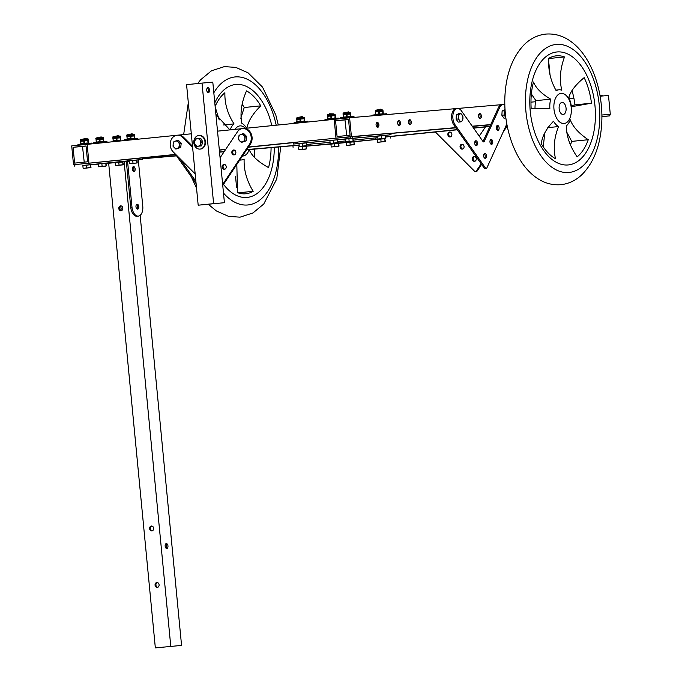 <?xml version="1.0" encoding="UTF-8"?>
<svg xmlns="http://www.w3.org/2000/svg" width="682" height="682" viewBox="0 0 682 682"><rect width="100%" height="100%" fill="white"/><g stroke="black" fill="none" stroke-linecap="round" stroke-linejoin="round"><path stroke-width="1.02" d="M330.062 142.393L307.028 144.379L330.062 142.393M299.142 145.061L246.748 149.571M235.111 150.577L233.142 150.748M224.284 151.506L219.519 151.924M176.894 155.598L142.436 158.565M175.692 154.396L73.52 164.737L71.704 145.905L87.143 144.345L88.958 163.177L87.143 144.345L176.664 135.283M299.151 145.147L246.586 149.818M235.299 150.79L232.988 150.995M224.114 151.754L219.544 152.154M177.107 155.811L142.453 158.795M136.681 160.031L142.512 159.4L142.368 157.9L73.52 164.737M87.577 161.796L74.611 163.109L73.085 147.286L86.06 145.974L87.577 161.796M82.71 146.46L73.085 147.286M86.06 146.042L82.513 146.4L84.218 162.137M600.117 96.188L608.48 95.463L610.296 114.295L601.865 115.028L609.427 114.371L609.572 115.88L601.882 116.545M490.708 124.601L472.234 126.196M455.729 127.619L335.987 138.173L334.171 119.341L349.61 117.781L351.426 136.613M490.597 124.849L472.387 126.417M455.883 127.841L390.897 133.442M610.296 114.295L609.427 114.371M573.937 98.438L569.342 98.839M535.651 101.737L530.971 102.147M504.825 104.397L503.487 104.516M504.842 104.832A9.463 5.413 84.2 0 0 503.103 104.525L457.724 108.455M456.13 108.6L349.61 117.781M376.08 124.994A2.464 1.407 84.2 0 0 377.734 127.321A2.464 1.407 84.2 0 0 378.885 124.729A2.464 1.407 84.2 0 0 377.24 122.419A2.464 1.407 84.2 0 0 376.08 124.994M408.441 122.206A2.464 1.407 84.2 0 0 410.095 124.525A2.464 1.407 84.2 0 0 411.246 121.942A2.464 1.407 84.2 0 0 409.601 119.631A2.464 1.407 84.2 0 0 408.441 122.206M397.657 123.135A2.464 1.407 84.2 0 0 399.302 125.454A2.464 1.407 84.2 0 0 400.462 122.871A2.464 1.407 84.2 0 0 398.808 120.561A2.464 1.407 84.2 0 0 397.657 123.135M478.551 116.162A2.464 1.407 84.2 0 0 480.205 118.489A2.464 1.407 84.2 0 0 481.356 115.897A2.464 1.407 84.2 0 0 479.702 113.587A2.464 1.407 84.2 0 0 478.551 116.162M531.943 108.455A3.214 1.841 84.2 0 0 531.406 108.378A3.214 1.841 84.2 0 0 531.252 108.404M350.045 135.232L337.079 136.545L335.553 120.723L348.528 119.41L350.045 135.232M377.095 127.125A2.464 1.407 84.2 0 0 377.649 124.857A2.464 1.407 84.2 0 0 376.643 122.734M409.447 124.337A2.464 1.407 84.2 0 0 410.01 122.061A2.464 1.407 84.2 0 0 409.004 119.947M398.663 125.266A2.464 1.407 84.2 0 0 399.226 122.99A2.464 1.407 84.2 0 0 398.22 120.876M479.557 118.293A2.464 1.407 84.2 0 0 480.119 116.017A2.464 1.407 84.2 0 0 479.114 113.903M345.177 119.896L335.553 120.723M348.528 119.478L344.981 119.836L346.686 135.573M297.403 142.24L248.325 147.21M225.623 149.503L219.348 150.142M175.845 154.541L135.403 158.633M130.509 159.128L127.577 159.426M243.483 128.523L334.171 119.341L335.987 138.173L248.444 147.031M225.733 149.332L219.331 149.98M242.17 128.651L217.515 131.149M191.31 133.8L177.976 135.147M105.804 163.151L129.529 160.756M142.512 159.4L83.204 165.419M106.042 163.22L128.557 161.302L128.514 160.858M106.196 163.441L115.565 162.614M122.717 161.924L128.557 161.302M90.604 164.78L98.31 164.123M98.293 163.978L95.113 164.302L98.302 164.012M110.356 162.938L106.187 163.339L110.356 162.938M345.68 138.872L337.394 139.716M330.241 140.441L306.516 142.836M299.355 143.527L293.516 144.03L297.54 143.587L297.395 142.078L293.362 142.521L293.516 144.03M350.335 138.241L350.19 136.732L390.88 133.229L391.025 134.738L297.54 143.587M391.025 134.738L385.185 135.36M378.033 136.05L353.071 138.224M358.024 137.704L362.483 137.27L358.024 137.704M368.809 136.775L373.267 136.34L368.809 136.775M350.19 136.732L297.395 142.078M378.808 138.975L385.662 138.293L378.808 138.975M385.645 138.293L385.185 135.437L385.645 138.293M378.126 139.017L385.441 138.096M377.939 138.821L377.683 136.161L385.185 135.437L378.041 136.127M381.247 135.803L381.502 138.463M381.383 109.649L376.865 110.083M381.366 109.521L380.863 109.103L376.848 109.955M386.421 114.602L386.336 113.749L372.781 115.053L372.849 115.778M376.132 114.687L375.612 114.303L383.318 113.783L383.045 111.03L383.113 113.57M382.713 113.604L382.892 111.251M375.612 114.303L375.484 111.763L383.045 111.03L382.943 110.143L381.639 109.649M375.901 114.269L375.381 111.984M378.808 113.971L378.587 111.652L375.68 111.95M379.507 113.903L379.286 111.584L378.587 111.652M382.491 111.285L379.286 111.584M136.477 163.015L129.623 163.689L136.477 163.015M129.623 163.689L137.176 162.955L137.048 160.091L132.734 160.466L132.99 163.126M136.929 162.759L136.673 160.1M129.427 163.484L129.171 160.824L132.734 160.466M136.69 160.1L129.529 160.79M132.871 134.311L128.352 134.746M132.862 134.192L132.035 133.791L128.344 134.627M137.909 139.205L137.832 138.412L129.017 139.213L124.269 139.716L124.354 140.577M134.61 138.233L134.542 135.692L134.61 138.233L133.979 135.957L130.774 136.255L130.995 138.574L134.209 138.275M127.619 139.358L127.099 138.966L130.995 138.574M127.099 138.966L126.997 136.417L134.542 135.692L134.439 134.814L126.912 135.539C126.076 134.959 127.423 134.61 130.953 134.49C133.868 133.97 135.027 134.081 134.439 134.814M127.398 138.932L126.878 136.647M130.296 138.634L130.074 136.323L127.176 136.613M130.074 136.323L130.774 136.255M122.513 164.908L115.659 165.581L122.513 164.908M115.659 165.581L123.348 164.652L122.717 161.864L115.573 162.691M115.471 165.385L115.207 162.725L118.779 162.367L122.717 162.001L122.973 164.66M118.779 162.367L119.035 165.018M118.915 136.212L114.397 136.647M118.898 136.085L118.071 135.692L114.38 136.519M123.902 140.62L110.348 141.992M120.646 140.134L120.578 137.594L120.646 140.134L120.023 137.849L116.818 138.148L117.04 140.466L120.245 140.168M113.664 141.251L113.144 140.859L117.04 140.466M113.144 140.859L113.041 138.31L120.578 137.594M113.434 140.833L112.914 138.548M116.341 140.535L116.119 138.216L113.212 138.514M116.119 138.216L116.818 138.148M300.131 146.451L306.985 145.769L300.131 146.451M306.985 145.769L306.508 142.913L307.002 145.76M299.449 146.502L306.764 145.573M299.262 146.298L299.006 143.638L306.508 142.913L299.364 143.604M302.569 143.28L302.825 145.939M302.706 117.125L298.187 117.56M302.697 116.997L302.186 116.579L298.17 117.432M307.735 122.018L307.667 121.225L300.881 121.831L294.104 122.53L294.189 123.391M297.454 122.163L296.934 121.78L304.641 121.268L304.368 118.506L304.436 121.046M304.036 121.081L304.215 118.728M296.934 121.78L296.806 119.239L304.368 118.506M297.233 121.746L296.713 119.461M300.131 121.447L299.91 119.128L297.002 119.427M300.83 121.379L300.609 119.06L299.91 119.128M303.814 118.77L300.609 119.06M346.447 141.762L353.302 141.089L346.447 141.762M345.774 141.813L353.319 141.072L352.824 138.224L353.08 140.884M345.578 141.609L345.322 138.949L352.824 138.224M348.886 138.591L349.141 141.251M352.841 138.224L345.68 138.915M349.022 112.436L344.504 112.871M349.014 112.308L348.502 111.891L344.495 112.743M354.06 117.398L353.984 116.537L347.198 117.142L340.42 117.841L340.506 118.702M343.771 117.483L343.251 117.091L350.957 116.579L350.684 113.817L350.753 116.358M350.352 116.392L350.531 114.047M343.251 117.091L343.131 114.55L350.684 113.817L350.591 112.939L349.278 112.445M343.549 117.057L343.029 114.772M346.447 116.758L346.226 114.448L343.327 114.738M347.147 116.69L346.925 114.38L346.226 114.448M350.13 114.082L346.925 114.38M90.16 167.695L83.306 168.377L90.16 167.695M83.306 168.377L90.987 167.44L90.356 164.652L83.213 165.479M83.11 168.173L82.854 165.513L86.418 165.155L90.356 164.788L90.612 167.448M86.418 165.155L86.674 167.815M86.554 139L82.036 139.435M86.546 138.872L85.71 138.48L82.028 139.307M91.593 143.893L91.516 143.101L82.693 143.902L77.953 144.405L78.038 145.266M88.285 142.922L88.217 140.381L88.285 142.922L87.663 140.645L84.457 140.944L84.679 143.254L87.884 142.956M81.303 144.038L80.783 143.655L84.679 143.254M80.783 143.655L80.681 141.106L88.217 140.381M81.081 143.621L80.561 141.336M83.98 143.322L83.758 141.004L80.86 141.302M83.758 141.004L84.457 140.944M105.599 166.135L98.745 166.809L105.599 166.135M98.737 166.809L106.426 165.879L105.795 163.092L98.651 163.919M98.549 166.613L98.293 163.953L101.857 163.595L105.795 163.228L106.051 165.879M101.857 163.595L102.112 166.246M101.993 137.44L97.475 137.875M101.985 137.312L101.149 136.92L97.466 137.747M107.031 142.325L106.955 141.541L98.131 142.342L93.391 142.845L93.477 143.697M103.724 141.362L103.655 138.821L103.724 141.362L103.101 139.077L99.896 139.375L100.118 141.694L103.323 141.396M96.742 142.478L96.222 142.086L100.118 141.694M96.222 142.086L96.119 139.537L103.638 138.813M96.52 142.061L96 139.776M99.419 141.762L99.197 139.443L96.298 139.742M99.197 139.443L99.896 139.375M331.009 143.322L337.863 142.649L331.009 143.322M330.335 143.373L337.88 142.64L337.385 139.784L337.641 142.444M330.139 143.169L329.883 140.518L337.385 139.784M333.447 140.151L333.703 142.811M337.402 139.784L330.241 140.475M333.583 113.996L329.065 114.431M333.575 113.877L329.474 113.8L329.056 114.312M338.622 118.89L338.545 118.097L331.759 118.702L324.982 119.41L325.067 120.262M328.332 119.043L327.812 118.651L335.518 118.139L335.246 115.386L335.314 117.926M334.913 117.96L335.092 115.608M327.812 118.651L327.684 116.119L335.246 115.386L335.152 114.499L333.839 114.005M328.11 118.617L327.59 116.332M331.009 118.327L330.787 116.008L327.889 116.298M331.708 118.259L331.486 115.94L330.787 116.008M334.692 115.642L331.486 115.94M298.929 146.826L384.759 138.642M338.442 143.331L346.729 142.495M353.881 141.771L377.606 139.367M331.29 144.038L306.32 146.187M326.081 144.337L321.623 144.78L326.081 144.337M315.289 145.266L310.839 145.709L315.289 145.266M338.272 141.668L345.51 140.935L337.948 141.703L338.417 143.169M353.387 140.134L377.828 137.662L353.387 140.134M385.705 136.911L390.445 136.511L390.59 138.02M609.699 114.354L609.844 115.855L601.882 116.673M506.956 124.755L506.445 124.806M489.855 126.485L473.589 128.131M457.255 129.785L385.714 137.022M377.837 137.824L375.654 138.045M489.932 126.315L473.487 127.977M457.145 129.631L385.697 136.869M353.677 144.755L346.823 145.428L353.677 144.755M346.814 145.428L354.504 144.49L353.873 141.703L346.729 142.529M346.627 145.223L346.371 142.572L349.934 142.206L353.873 141.839L354.128 144.499M349.934 142.206L350.19 144.865M384.554 141.626L377.7 142.299L384.554 141.626M377.7 142.299L385.39 141.37L384.75 138.582L377.606 139.409M377.504 142.103L377.248 139.443L380.812 139.085L384.759 138.719L385.015 141.37M380.812 139.085L381.067 141.737M305.877 149.102L299.023 149.776L305.877 149.102M299.023 149.776L306.712 148.846L306.082 146.059L298.938 146.886M298.827 149.58L298.571 146.92L302.143 146.562L306.082 146.195L306.337 148.846M302.143 146.562L302.399 149.213M338.238 146.315L331.384 146.988L338.238 146.315M331.384 146.988L339.065 146.059L338.434 143.271L331.29 144.098M331.188 146.792L330.932 144.132L334.495 143.766L338.434 143.408L338.69 146.059M334.495 143.766L334.751 146.425M602.146 96.009L602.061 95.156L599.972 95.318M573.835 97.927L573.11 98.515M569.785 98.796L569.7 97.944L568.976 97.995M474.689 143.015L475.695 141.506M479.258 136.178L485.431 126.937M435.372 132.001L474.561 171.233A1.517 1.245 85.1 0 0 476.309 171.063L481.177 163.782M504.825 128.378L507.016 125.096M463.308 144.814A2.464 2.02 85.1 0 1 463.999 147.448A2.464 2.02 85.1 0 1 462.268 149.136A2.464 2.02 85.1 0 1 460.052 146.86A2.464 2.02 85.1 0 1 461.85 144.234A2.464 2.02 85.1 0 1 463.308 144.814M475.507 157.022A2.464 2.02 85.1 0 1 476.198 159.665A2.464 2.02 85.1 0 1 474.467 161.344A2.464 2.02 85.1 0 1 472.251 159.068A2.464 2.02 85.1 0 1 474.05 156.442A2.464 2.02 85.1 0 1 475.507 157.022M451.109 132.598A2.464 2.02 85.1 0 1 451.799 135.232A2.464 2.02 85.1 0 1 450.069 136.92A2.464 2.02 85.1 0 1 447.852 134.644A2.464 2.02 85.1 0 1 449.651 132.018A2.464 2.02 85.1 0 1 451.109 132.598M476.309 171.063L477.178 170.986L481.594 164.371M503.103 132.172L507.203 126.042M477.178 170.986A1.517 1.245 85.1 0 1 476.326 171.514L475.465 171.591M462.694 149.043A2.464 2.02 85.1 0 1 460.913 146.783A2.464 2.02 85.1 0 1 462.285 144.252M474.894 161.25A2.464 2.02 85.1 0 1 473.112 159A2.464 2.02 85.1 0 1 474.484 156.468M450.495 136.826A2.464 2.02 85.1 0 1 448.713 134.576A2.464 2.02 85.1 0 1 450.086 132.044M195.896 181.421L179.69 158.395M196.101 183.603L176.578 155.854M456.105 108.6A9.463 5.413 84.2 0 0 451.723 114.874A9.463 5.413 84.2 0 0 453.888 125.002L455.116 124.874A9.463 5.413 84.2 0 1 452.959 114.746A9.463 5.413 84.2 0 1 457.341 108.472L456.105 108.6M484.356 168.292L485.593 168.173A1.517 0.87 84.2 0 0 486.249 168.556L485.013 168.684A1.517 0.87 84.2 0 1 484.356 168.292L453.888 125.002M501.867 104.653A9.463 5.413 84.2 0 0 498.363 107.739L499.599 107.611L484.246 141.43A1.517 0.87 84.2 0 1 483.683 141.924A1.517 0.87 84.2 0 1 483.027 141.532L498.363 107.739M490.972 144.149A2.464 1.407 84.2 0 0 491.526 141.873A2.464 1.407 84.2 0 0 490.529 139.759M475.712 145.462A2.464 1.407 84.2 0 0 476.275 143.186A2.464 1.407 84.2 0 0 475.269 141.072M484.621 158.122A2.464 1.407 84.2 0 0 485.183 155.846A2.464 1.407 84.2 0 0 484.177 153.731M497.314 130.177A2.464 1.407 84.2 0 0 497.877 127.901A2.464 1.407 84.2 0 0 496.871 125.786M483.027 141.532L461.467 110.902A9.463 5.413 84.2 0 0 457.341 108.472M485.593 168.173L455.116 124.874M503.103 104.525A9.463 5.413 84.2 0 0 499.599 107.611M486.249 168.556A1.517 0.87 84.2 0 0 486.812 168.062L506.811 124.005M490.205 140.245A2.464 1.407 84.2 0 0 490.162 142.947A2.464 1.407 84.2 0 0 491.611 144.337A2.464 1.407 84.2 0 0 492.762 141.745A2.464 1.407 84.2 0 0 491.117 139.443A2.464 1.407 84.2 0 0 490.205 140.245M474.953 141.558A2.464 1.407 84.2 0 0 474.911 144.26A2.464 1.407 84.2 0 0 476.36 145.65A2.464 1.407 84.2 0 0 477.511 143.067A2.464 1.407 84.2 0 0 475.866 140.756A2.464 1.407 84.2 0 0 474.953 141.558M483.862 154.217A2.464 1.407 84.2 0 0 483.819 156.92A2.464 1.407 84.2 0 0 485.269 158.309A2.464 1.407 84.2 0 0 486.419 155.726A2.464 1.407 84.2 0 0 484.774 153.416A2.464 1.407 84.2 0 0 483.862 154.217M496.547 126.272A2.464 1.407 84.2 0 0 496.505 128.975A2.464 1.407 84.2 0 0 497.954 130.364A2.464 1.407 84.2 0 0 499.113 127.773A2.464 1.407 84.2 0 0 497.459 125.471A2.464 1.407 84.2 0 0 496.547 126.272M458.977 115.105A3.785 2.165 84.2 0 0 458.585 116.844A3.785 2.165 84.2 0 0 459.498 120.433A3.785 2.165 84.2 0 0 461.671 121.225A3.785 2.165 84.2 0 0 462.942 118.429A3.785 2.165 84.2 0 0 462.029 114.84A3.785 2.165 84.2 0 0 459.856 114.047A3.785 2.165 84.2 0 0 458.977 115.105M458.585 116.844L458.534 114.729L460.836 113.4L462.89 116.324L462.652 120.578L460.359 121.907L458.295 118.983L458.585 116.844M460.359 121.907L458.176 122.129L456.122 119.205L456.36 114.951L458.654 113.621L460.836 113.4M458.534 114.729L456.36 114.951M456.122 119.205L458.295 118.983M456.258 116.767A3.598 2.055 84.2 0 0 456.215 117.5M505.106 110.544A3.785 2.165 84.2 0 0 504.74 111.157A3.785 2.165 84.2 0 0 504.348 112.897A3.785 2.165 84.2 0 0 505.251 116.486A3.785 2.165 84.2 0 0 505.746 117.031M505.78 117.313L504.058 115.045L504.296 110.782L505.098 110.382M505.865 117.995L503.938 118.182L501.875 115.258L502.123 111.004L505.047 109.606M504.296 110.782L502.123 111.004M501.875 115.258L504.058 115.045M502.02 112.82A3.598 2.055 84.2 0 0 501.978 113.562M192.503 146.221L183.654 137.363A9.463 7.758 -94.9 0 0 178.028 135.147L177.158 135.215A9.463 7.758 -94.9 0 0 170.509 141.711A9.463 7.758 -94.9 0 0 173.16 151.856L195.171 173.893M222.75 185.495L250.439 144.047A9.463 7.758 -94.9 0 0 251.147 133.663A9.463 7.758 -94.9 0 0 243.525 128.514L242.664 128.591A9.463 7.758 -94.9 0 0 237.379 131.907L220.081 157.789M224.429 164.43A2.464 2.02 -94.9 0 0 223.483 165.197A2.464 2.02 -94.9 0 0 223.202 167.653A2.464 2.02 -94.9 0 0 224.847 169.213M234.071 150.006A2.464 2.02 -94.9 0 0 233.116 150.773A2.464 2.02 -94.9 0 0 232.843 153.228A2.464 2.02 -94.9 0 0 234.48 154.797M192.605 147.261L182.793 137.432A9.463 7.758 -94.9 0 0 177.158 135.215M222.647 184.43L249.578 144.124A9.463 7.758 -94.9 0 0 250.285 133.74A9.463 7.758 -94.9 0 0 242.664 128.591M222.622 165.274A2.464 2.02 -94.9 0 0 222.434 167.968A2.464 2.02 -94.9 0 0 224.421 169.306A2.464 2.02 -94.9 0 0 226.219 166.689A2.464 2.02 -94.9 0 0 223.994 164.405A2.464 2.02 -94.9 0 0 222.622 165.274M232.255 150.85A2.464 2.02 -94.9 0 0 232.068 153.552A2.464 2.02 -94.9 0 0 234.054 154.891A2.464 2.02 -94.9 0 0 235.853 152.265A2.464 2.02 -94.9 0 0 233.628 149.989A2.464 2.02 -94.9 0 0 232.255 150.85M173.808 142.35A3.785 3.103 -94.9 0 0 173.168 144.124A3.785 3.103 -94.9 0 0 174.319 147.679A3.785 3.103 -94.9 0 0 177.397 148.352A3.785 3.103 -94.9 0 0 179.323 145.462A3.785 3.103 -94.9 0 0 178.173 141.907A3.785 3.103 -94.9 0 0 175.095 141.234A3.785 3.103 -94.9 0 0 173.808 142.35M173.168 144.124L173.543 141.967L176.885 140.492L179.698 143.305L179.178 147.602L175.845 149.077L173.032 146.255L173.168 144.124M176.885 140.492L178.403 140.356L181.224 143.177L180.704 147.474L175.845 149.077M180.704 147.474L179.178 147.602M181.224 143.177L179.698 143.305M239.314 135.718A3.785 3.103 -94.9 0 0 238.674 137.491A3.785 3.103 -94.9 0 0 239.825 141.046A3.785 3.103 -94.9 0 0 242.903 141.72A3.785 3.103 -94.9 0 0 244.829 138.838A3.785 3.103 -94.9 0 0 243.679 135.283A3.785 3.103 -94.9 0 0 240.601 134.61A3.785 3.103 -94.9 0 0 239.314 135.718M238.674 137.491L239.05 135.334L242.383 133.86L245.205 136.681L244.685 140.978L241.351 142.444L238.53 139.631L238.674 137.491M242.383 133.86L243.909 133.732L246.722 136.545L246.211 140.842L241.351 142.444M246.211 140.842L244.685 140.978M246.722 136.545L245.205 136.681M198.181 205.197L186.578 84.662L202.017 83.093L212.801 82.164L224.412 202.699L198.181 205.197L224.412 202.699M202.017 83.093L213.619 203.628M206.731 90.288A2.464 1.407 84.2 0 0 208.385 92.616A2.464 1.407 84.2 0 0 209.536 90.041A2.464 1.407 84.2 0 0 207.891 87.722A2.464 1.407 84.2 0 0 206.731 90.288M213.253 203.679L200.278 204.992L213.253 203.679M207.737 92.428A2.464 1.407 84.2 0 0 208.3 90.169A2.464 1.407 84.2 0 0 207.294 88.029M200.244 149.06A6.811 5.584 -94.9 0 0 200.499 149.051A6.811 5.584 -94.9 0 0 205.487 141.779A6.811 5.584 -94.9 0 0 199.332 135.479A6.811 5.584 -94.9 0 0 199.076 135.505M193.841 142.87A6.811 5.584 -94.9 0 0 199.988 149.094A6.811 5.584 -94.9 0 0 204.967 141.83A6.811 5.584 -94.9 0 0 198.82 135.522A6.811 5.584 -94.9 0 0 193.841 142.87M194.583 142.768A3.785 3.103 -94.9 0 0 195.18 144.61A3.785 3.103 -94.9 0 0 198.036 146.221A3.785 3.103 -94.9 0 0 200.534 144.064A3.785 3.103 -94.9 0 0 200.167 140.304A3.785 3.103 -94.9 0 0 197.311 138.685A3.785 3.103 -94.9 0 0 194.822 140.842A3.785 3.103 -94.9 0 0 194.583 142.768M195.18 144.61L194.225 142.802L195.649 138.855L199.212 138.497L201.361 142.086L199.937 146.033L196.373 146.391L195.18 144.61M199.212 138.497L200.738 138.369L202.878 141.95L201.463 145.897L196.373 146.391M201.463 145.897L199.937 146.033M202.878 141.95L201.361 142.086M215.137 106.443A52.974 30.315 84.2 0 1 221.522 96.026A52.974 30.315 84.2 0 1 224.89 92.752C224.6 103.647 227.643 114.022 234.037 123.894A18.917 10.827 84.2 0 0 232.835 125.062A18.917 10.827 84.2 0 0 230.124 129.87M223.508 184.353A56.759 32.472 84.2 0 0 261.752 189.195A56.759 32.472 84.2 0 0 274.283 147.431M271.803 125.65A56.759 32.472 84.2 0 0 221.181 92.701A56.759 32.472 84.2 0 0 214.796 102.854M242.434 156.033A15.14 8.661 84.2 0 0 246.875 153.817A15.14 8.661 84.2 0 0 249.177 149.597M245.367 128.327A15.14 8.661 84.2 0 0 236.057 128.088A15.14 8.661 84.2 0 0 235.12 129.367M249.893 149.537A18.917 10.827 84.2 0 1 249.629 150.62C252.442 156.528 258.751 162.188 268.546 167.593A52.974 30.315 84.2 0 0 271.078 147.704M246.833 128.566C248.001 121.456 252.638 113.885 260.729 105.846A52.974 30.315 84.2 0 0 246.534 90.894C241.53 102.181 239.945 112.965 241.769 123.229A18.917 10.827 84.2 0 1 246.62 128.199M219.22 119.938L215.197 106.989M254.181 157.278A52.974 30.315 84.2 0 0 254.582 149.128M240.797 118.25L244.233 107.517A52.974 30.315 84.2 0 0 242.272 104.406M235.529 176.459L236.611 187.55M229.877 129.895L215.913 114.465M239.842 159.912A18.917 10.827 84.2 0 0 241.496 159.963A18.917 10.827 84.2 0 0 244.139 159.094C243.713 170.006 246.722 180.747 253.175 191.318L238.061 192.844M236.816 164.447L237.541 192.665A52.974 30.315 84.2 0 0 245.793 193.765A52.974 30.315 84.2 0 0 253.175 191.318M244.233 107.517L260.729 105.846M234.037 123.894L223.483 124.959M544.748 133.024L543.273 146.877M571.942 90.425A52.974 30.315 -95.8 0 1 574.986 104.866L591.49 103.195A52.974 30.315 -95.8 0 0 584.159 77.646C575.565 84.747 570.442 91.405 568.788 97.603A18.917 10.827 -95.8 0 1 571.405 106.724L591.49 103.195M571.26 105.701L574.986 104.866M566.333 131.336L571.755 141.387A52.974 30.315 -95.8 0 1 570.502 144.61M558.558 126.554A18.917 10.827 -95.8 0 1 557.151 125.616A18.917 10.827 -95.8 0 1 553.494 121.217C546.112 128.949 542.054 136.468 541.32 143.766A52.974 30.315 -95.8 0 0 551.567 156.076A52.974 30.315 -95.8 0 0 555.506 158.718C553.153 148.165 554.168 137.449 558.558 126.554L547.791 127.645M573.34 57.527A56.759 32.472 -95.8 0 1 593.613 133.092A56.759 32.472 -95.8 0 1 551.866 159.366A56.759 32.472 -95.8 0 1 531.602 83.809A56.759 32.472 -95.8 0 1 573.34 57.527M565.472 94.875A15.14 8.661 -95.8 0 1 570.467 103.451A15.14 8.661 -95.8 0 1 571.311 111.771A15.14 8.661 -95.8 0 1 559.743 122.027A15.14 8.661 -95.8 0 1 554.338 101.882A15.14 8.661 -95.8 0 1 565.472 94.875M570.254 119.768C572.769 126.656 578.771 133.305 588.259 139.716A52.974 30.315 -95.8 0 1 577.16 156.851C570.084 146.707 566.461 136.383 566.29 125.889A18.917 10.827 -95.8 0 0 570.254 119.768M561.772 90.203C559.274 79.641 560.186 68.55 564.508 56.938A52.974 30.315 -95.8 0 0 556.256 55.839A52.974 30.315 -95.8 0 0 548.874 58.285C547.961 69.607 550.4 80.408 556.188 90.689A18.917 10.827 -95.8 0 1 558.822 89.811A18.917 10.827 -95.8 0 1 561.772 90.203M549.863 108.583L531.167 108.395A52.974 30.315 -95.8 0 1 533.495 82.019C535.933 88.166 541.67 93.877 550.698 99.163A18.917 10.827 -95.8 0 0 549.863 108.583M550.016 74.815L548.942 63.724M535.02 108.643A18.917 10.827 -95.8 0 1 535.916 100.655L531.372 93.997M548.865 58.524L564.508 56.938M588.259 139.716L571.755 141.387M535.916 100.655L550.698 99.163M566.06 108.148A6.053 3.461 -95.8 0 1 563.213 114.474A6.053 3.461 -95.8 0 1 559.155 108.745A6.053 3.461 -95.8 0 1 561.994 102.428A6.053 3.461 -95.8 0 1 566.06 108.148M140.151 215.333L181.565 645.411L155.343 647.9L181.565 645.411M124.124 161.787L170.781 646.34M166.8 548.507A2.464 1.407 84.2 0 0 166.809 548.507A2.464 1.407 84.2 0 0 167.96 545.915A2.464 1.407 84.2 0 0 166.314 543.605A2.464 1.407 84.2 0 0 165.163 546.188A2.464 1.407 84.2 0 0 166.8 548.507M179.468 645.607L157.44 647.704L179.468 645.607M108.668 163.228L155.343 647.9M119.879 209.297A2.464 1.407 84.2 0 0 119.7 207.609M157.312 587.415A2.464 2.02 85.1 0 1 157.286 587.424A2.464 2.02 85.1 0 1 155.061 585.139A2.464 2.02 85.1 0 1 156.86 582.522A2.464 2.02 85.1 0 1 159.085 584.781A2.464 2.02 85.1 0 1 157.312 587.415M151.873 530.92A2.464 2.02 85.1 0 1 151.847 530.92A2.464 2.02 85.1 0 1 149.622 528.644A2.464 2.02 85.1 0 1 151.421 526.018A2.464 2.02 85.1 0 1 153.646 528.277A2.464 2.02 85.1 0 1 151.873 530.92M121.038 210.755A2.464 2.02 85.1 0 1 121.021 210.755A2.464 2.02 85.1 0 1 118.796 208.479A2.464 2.02 85.1 0 1 120.595 205.853A2.464 2.02 85.1 0 1 122.811 208.112A2.464 2.02 85.1 0 1 121.038 210.755M166.169 548.311A2.464 1.407 84.2 0 0 166.723 546.043A2.464 1.407 84.2 0 0 165.717 543.921M120.748 210.371A2.464 1.407 84.2 0 0 120.288 206.382M157.713 587.321A2.464 2.02 85.1 0 1 155.931 585.071A2.464 2.02 85.1 0 1 157.303 582.539M152.274 530.826A2.464 2.02 85.1 0 1 150.492 528.567A2.464 2.02 85.1 0 1 151.856 526.035M121.447 210.661A2.464 2.02 85.1 0 1 119.657 208.402A2.464 2.02 85.1 0 1 121.029 205.87M126.34 161.557A1.517 0.87 84.2 0 1 126.358 161.719L130.748 207.294A9.463 5.413 84.2 0 0 137.099 216.245L138.327 216.117A9.463 5.413 84.2 0 0 142.768 206.245L138.301 159.861M133.357 171.301A2.464 1.407 84.2 0 0 133.919 169.025A2.464 1.407 84.2 0 0 132.913 166.902M136.98 208.965A2.464 1.407 84.2 0 0 137.542 206.689A2.464 1.407 84.2 0 0 136.536 204.574M126.358 161.719L127.594 161.591L131.984 207.175A9.463 5.413 84.2 0 0 138.327 216.117M133.987 171.489A2.464 1.407 84.2 0 0 133.996 171.489A2.464 1.407 84.2 0 0 135.147 168.897A2.464 1.407 84.2 0 0 133.501 166.596A2.464 1.407 84.2 0 0 132.351 169.17A2.464 1.407 84.2 0 0 133.987 171.489M137.611 209.152A2.464 1.407 84.2 0 0 137.628 209.152A2.464 1.407 84.2 0 0 138.778 206.569A2.464 1.407 84.2 0 0 137.133 204.259A2.464 1.407 84.2 0 0 135.974 206.842A2.464 1.407 84.2 0 0 137.611 209.152M127.56 159.264L127.705 160.773M74.756 164.609L74.901 166.118M389.328 134.865L389.183 133.357M352.432 138.045L352.287 136.536M376.617 110.134L381.69 109.623C374.819 110.484 375.748 109.7 375.424 110.868L382.943 110.143M112.956 137.432L120.475 136.707C121.072 135.974 119.904 135.871 116.997 136.391C113.459 136.511 112.112 136.852 112.956 137.432L113.041 138.31M297.94 117.611L302.961 117.125M303.592 117.671L304.274 117.619L303.021 117.099C296.15 117.96 297.071 117.176 296.747 118.344L303.592 117.671M344.257 112.922L349.337 112.411C342.466 113.272 343.387 112.487 343.063 113.664L350.591 112.939M80.595 140.228L88.123 139.503C88.711 138.77 87.552 138.659 84.636 139.179C81.107 139.299 79.751 139.648 80.595 140.228L80.681 141.106M96.034 138.659L103.562 137.935C104.15 137.201 102.991 137.099 100.075 137.619C96.546 137.73 95.19 138.079 96.034 138.659L96.102 139.554M328.818 114.491L333.899 113.971C327.028 114.832 327.948 114.047 327.624 115.224L335.152 114.499M375.782 139.392L375.637 137.883M336.32 143.373L336.269 142.819M310.216 145.624L310.071 144.115M350.923 116.605L351.639 116.554L351.025 115.983M375.057 114.798L374.989 114.15L375.586 114.082M296.38 122.274L296.312 121.626L296.909 121.558M335.177 118.378L336.2 118.114L335.587 117.543M483.035 141.549L484.246 141.43M183.654 137.363L182.793 137.432M250.439 144.047L249.578 144.124M223.483 193.049A64.33 36.802 84.2 0 0 264.463 195.632A64.33 36.802 84.2 0 0 278.648 147.056M276.201 125.207A64.33 36.802 84.2 0 0 218.479 86.273A64.33 36.802 84.2 0 0 213.824 92.786M574.773 50.741A64.33 36.802 -95.8 0 1 597.747 136.374A64.33 36.802 -95.8 0 1 550.434 166.161A64.33 36.802 -95.8 0 1 527.467 80.527A64.33 36.802 -95.8 0 1 574.773 50.741M130.748 207.294L131.984 207.175M74.108 164.686L74.261 166.186M375.509 111.746L375.424 110.868M126.997 136.417L126.912 135.539M120.561 137.585L120.475 136.707M304.36 118.506L304.274 117.619M296.832 119.231L296.747 118.344M343.148 114.542L343.063 113.664M88.208 140.381L88.123 139.503M103.647 138.813L103.562 137.935M327.71 116.102L327.624 115.224M292.936 145.803L293.081 147.312M374.989 114.15L375.526 113.468M296.312 121.626L296.849 120.944M199.988 149.094L200.499 149.051M198.82 135.522L199.332 135.479M208.325 204.319L216.356 210.943L228.581 216.382L240.038 217.166L252.937 212.972L263.746 204.037L276.756 178.957L280.72 146.877M278.29 124.994L275.809 114.994L262.561 87.143L248.052 72.829L235.827 67.399L224.369 66.614L211.471 70.8L200.661 79.743L197.652 83.536M188.309 102.675L183.663 134.576M191.327 176.809L196.544 188.172M239.68 160.151L241.496 159.963M572.573 42.787C592.982 58.686 604.516 95.165 601.405 127.517C599.589 147.321 593.255 162.87 582.402 174.166C576.307 180.184 569.197 183.688 561.073 184.677C551.286 185.461 542.292 182.563 534.108 175.982C513.699 160.091 502.165 123.613 505.285 91.26C507.101 71.457 513.427 55.907 524.279 44.603C530.383 38.584 537.493 35.089 545.609 34.1C555.404 33.316 564.389 36.214 572.573 42.787M558.822 89.811L555.796 90.118"/></g></svg>
